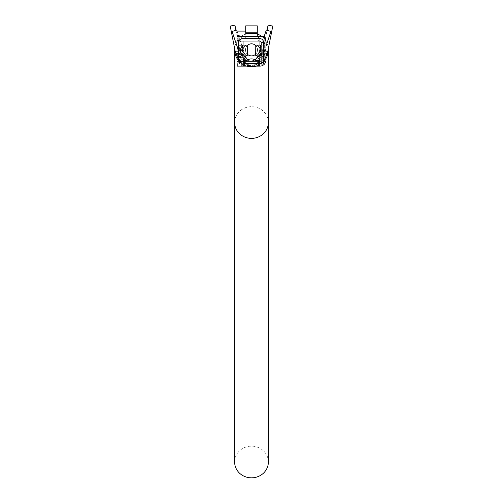 <?xml version="1.0" encoding="UTF-8"?>
<svg xmlns="http://www.w3.org/2000/svg" width="503" height="503" viewBox="0 0 503 503"><rect width="100%" height="100%" fill="white"/><g stroke="black" fill="none" stroke-linecap="round" stroke-linejoin="round"><path stroke-width="0.38" stroke-dasharray="2.52 1.89" d="M237.391 66.119L237.391 61.303L237.039 61.303L237.039 66.119L259.938 66.119L265.842 61.303A6.023 6.023 0 0 0 265.961 60.096L265.961 42.258A6.023 6.023 0 0 0 259.938 36.235L237.039 36.235L237.039 41.057L238.246 41.057L238.246 36.235L238.246 60.096L244.269 66.119L244.269 61.303L244.269 66.119L239.447 63.711A6.023 6.023 0 0 1 238.365 61.303M258.731 63.711L258.731 61.303L258.731 63.711M243.062 60.096L243.062 36.235L238.246 36.235L238.246 41.057L259.938 41.057A1.207 1.207 0 0 1 261.139 42.258L261.139 60.096A1.207 1.207 0 0 1 259.938 61.303L239.447 61.303L244.269 61.303L244.269 66.119L244.269 63.359L247.501 65.359M239.265 54.55L244.062 54.55L243.169 54.55L243.062 52.142L238.246 52.142L238.453 54.55L239.265 54.55L238.208 49.734L241.214 58.719L249.853 65.994L253.518 65.931L258.731 63.359L258.731 66.119L264.754 60.096A6.023 6.023 0 0 1 263.553 63.711L258.731 66.119L258.731 61.303M237.391 61.303L244.269 61.303M256.888 61.303L246.112 61.303L256.888 61.303A7.231 7.231 0 0 0 246.112 61.303A7.231 7.231 0 0 1 256.888 61.303M261.139 57.204L264.754 57.204L264.754 60.096L264.754 36.235L259.938 36.235L259.938 60.096M264.754 38.649L264.754 57.204L261.139 55.632M258.731 63.359L261.786 58.719L270.903 31.5L266.332 29.973L257.215 57.191L255.367 59.895M242.987 53.349L237.994 53.349L242.987 53.349L242.075 46.119L236.668 29.973L232.097 31.5L241.214 58.719L244.269 63.359M240.893 41.057L240.893 36.235L240.893 41.057M240.66 41.057L237.039 40.02L237.039 35.864L245.716 35.864L245.716 38.234L245.716 31.098L245.716 35.864M257.284 36.235L257.284 25.86M255.518 59.769L251.5 61.303L249.501 60.957L247.482 59.769M259.938 57.204L259.938 45.151L259.881 57.16M259.938 41.057L259.938 36.235M265.006 53.349L260.013 53.349L265.961 53.349L265.006 53.349L265.961 46.251L263.735 54.55L264.547 54.55L264.754 52.142L259.938 52.142L259.862 54.494L258.938 54.55L259.711 49.734L264.232 36.235M257.555 56.179L259.711 49.734L264.792 49.734L261.786 58.719L264.754 60.096M264.754 45.151L261.139 45.151L264.754 45.151M238.246 59.279L251.5 66.119L253.147 65.994L261.786 58.719L265.961 54.519M238.246 36.235L243.062 36.235L243.062 41.057M247.218 55.431L247.218 45.151L243.062 45.151L243.062 57.204M245.716 33.468L245.716 25.86M238.246 49.734L243.289 49.734L237.045 31.098L237.039 35.864M257.284 29.973L245.716 29.973M260.529 55.374L263.226 50.507L261.139 50.237L261.139 49.828L263.226 49.828L260.548 45.157M255.782 55.431L255.782 45.151L259.881 45.151M263.226 50.507L263.226 49.828M259.831 54.55L264.547 54.55M258.938 54.55L263.735 54.55M247.715 59.964L249.733 61.039L251.5 61.303L247.52 60.586L243.861 58.379L240.271 52.079L234.932 25.15L230.204 26.087L235.542 53.016L239.365 60.687L251.5 66.119L257.108 65.126L262.101 62.196L264.754 59.279M243.169 54.55L238.453 54.55M245.445 56.179L243.289 49.734L244.062 54.55M251.5 66.119L263.635 60.687L267.458 53.016L272.796 26.087L268.068 25.15L262.729 52.079L259.139 58.379L255.48 60.586L251.5 61.303L253.261 61.039L255.285 59.964M238.246 50.539L238.246 53.23M261.874 53.349L262.906 51.18L267.068 30.218M266.005 46.119L260.925 46.119L260.013 53.349M235.932 30.218L240.271 52.079L241.484 55.399L239.365 60.687L243.024 64.277L243.666 66.119L259.334 66.119L259.976 64.277L263.635 60.687L261.516 55.399L262.906 51.18L265.961 51.18M238.246 51.18L240.094 51.18L241.126 53.349M247.646 59.907L245.785 57.191L242.075 46.119L236.995 46.119M243.024 64.277L244.816 60.102L241.484 55.399L251.5 61.303L261.516 55.399L258.184 60.102L259.976 64.277M259.334 64.478L258.165 60.064L259.334 61.303L259.334 66.119M243.666 66.119L243.666 61.303L259.334 61.303M243.666 61.303L244.842 60.064L243.666 64.478M251.5 32.984A16.869 16.869 0 0 0 234.631 49.854A16.869 16.869 0 0 0 251.5 66.723A16.869 16.869 0 0 0 268.369 49.854A16.869 16.869 0 0 0 251.5 32.984A16.869 16.869 0 0 1 268.369 49.854A16.869 16.869 0 0 1 251.5 66.723M255.675 54.198A6.023 6.023 0 0 0 251.5 43.83A6.023 6.023 0 0 0 245.477 49.854A6.023 6.023 0 0 0 251.5 55.877A6.023 6.023 0 0 0 255.675 45.509M247.325 45.509A6.023 6.023 0 0 0 247.325 54.198M268.369 461.999A16.869 15.851 0 0 0 251.5 446.142A16.869 15.851 0 0 0 234.631 461.999M268.325 48.634A16.869 16.869 0 0 0 261.459 36.235M257.284 34.003A16.869 16.869 0 0 0 234.675 48.634M238.246 60.291A16.869 16.869 0 0 0 247.03 66.119M255.97 66.119A16.869 16.869 0 0 0 265.961 58.543M258.492 36.235L258.492 41.057M263.553 61.303L263.553 63.711M238.246 60.096L241.214 58.719L238.246 55.732M239.447 61.303L239.447 63.711M239.692 41.057L239.692 36.235M264.647 45.151L264.647 57.116M240.34 40.95L257.284 40.95M245.716 38.234L257.284 38.234M257.284 36.92L245.716 36.92M260.548 45.201L260.548 55.261M243.119 57.16L243.119 45.151M242.452 45.213L242.452 55.267M261.359 53.349L257.215 57.191M245.785 57.191L241.641 53.349M268.369 122.525A16.869 15.851 0 0 0 251.5 106.674A16.869 15.851 0 0 0 234.631 122.525M260.497 55.336L260.497 45.163M242.503 45.176L242.503 55.336"/><path stroke-width="0.75" d="M244.269 66.119L237.039 66.119L237.039 61.303L244.269 61.303L244.269 66.119L258.731 66.119L258.731 63.711L244.269 63.711M241.861 36.235L241.861 38.649L237.686 41.057L237.039 41.057L237.039 36.235L259.938 36.235A6.023 6.023 0 0 1 265.961 42.258L265.961 60.096A6.023 6.023 0 0 1 259.938 66.119L258.731 66.119M261.139 57.204L259.938 57.204L259.938 60.096L257.215 57.191L255.518 59.769L258.731 61.303L259.938 60.096A1.207 1.207 0 0 1 258.731 61.303L258.731 63.711L259.938 63.711L259.938 61.303L244.269 61.303A1.207 1.207 0 0 1 243.062 60.096L244.269 61.303L247.482 59.769L245.785 57.191L243.062 60.096L243.062 57.204L247.325 55.343L247.325 45.151L245.552 45.151L241.861 50.237L239.774 50.507L242.471 55.374L238.246 57.204L243.062 57.204M241.861 38.649L259.938 38.649A3.615 3.615 0 0 1 263.553 42.258L263.553 60.096A3.615 3.615 0 0 1 259.938 63.711M251.5 66.119L247.501 65.359M238.365 61.303A6.023 6.023 0 0 1 238.246 60.096L238.246 41.057M259.938 61.303A1.207 1.207 0 0 0 261.139 60.096L263.553 60.096M263.553 42.258L261.139 42.258L261.139 60.096M261.139 42.258A1.207 1.207 0 0 0 259.938 41.057L259.938 38.649M237.686 41.057L259.938 41.057L259.938 45.151L260.548 45.201M259.938 36.235L264.754 36.235L264.754 38.649M237.039 40.02L237.039 35.141L240.66 36.235M257.284 33.468L245.716 33.468L245.716 25.86L257.284 25.86L257.284 36.235M246.112 61.303A7.231 7.231 0 0 1 256.888 61.303A7.231 7.231 0 0 0 246.112 61.303M259.938 57.204L255.675 55.343L255.782 45.151M255.782 55.431L257.536 54.984L261.139 55.632M243.062 41.057L243.062 45.151L238.246 45.151M247.218 55.431L245.464 54.984L241.861 50.237M245.716 31.098L237.039 31.098L237.039 35.141M261.139 49.828L257.448 45.151L255.675 45.151M257.536 54.984L261.139 50.237M257.215 57.191L257.555 56.179M260.585 45.151L257.448 45.151M264.754 59.279L267.458 53.016L267.822 51.18L266.816 53.349L265.961 53.349L266.816 53.349M238.246 53.23L236.184 53.349L235.178 51.18L238.246 59.279M238.246 49.734L232.097 31.5L236.668 29.973L237.045 31.098M264.232 36.235L266.332 29.973L270.903 31.5L266.005 46.119M245.445 56.179L245.785 57.191M242.503 55.336L245.464 54.984M238.353 57.116L238.353 45.151L242.509 45.163L239.774 50.507M242.415 45.151L245.552 45.151M236.995 46.119L238.246 50.539M267.068 30.218L268.068 25.15L272.796 26.087L267.822 51.18L265.961 51.18M238.246 51.18L235.178 51.18L230.204 26.087L234.932 25.15L235.932 30.218M236.184 53.349L237.994 53.349M255.675 45.509A6.023 6.023 0 0 0 247.325 45.509M268.369 122.525A16.869 15.851 0 0 1 251.5 138.375A16.869 15.851 0 0 1 234.631 122.525L234.631 461.999A16.869 15.851 0 0 0 251.5 477.85A16.869 15.851 0 0 0 268.369 461.999L268.369 49.854A16.869 16.869 0 0 0 268.325 48.634M261.459 36.235A16.869 16.869 0 0 0 257.284 34.003M234.675 48.634A16.869 16.869 0 0 0 238.246 60.291M247.03 66.119A16.869 16.869 0 0 0 255.97 66.119M265.961 58.543A16.869 16.869 0 0 0 268.369 49.854M247.325 54.198A6.023 6.023 0 0 0 255.675 54.198M241.861 66.119L241.861 61.303M240.516 36.185L257.284 36.185M245.716 32.808L257.284 32.808M267.458 53.016L265.961 54.519M238.246 55.732L235.542 53.016M239.774 49.828L241.861 49.828M234.631 122.525L234.631 49.854"/></g></svg>

